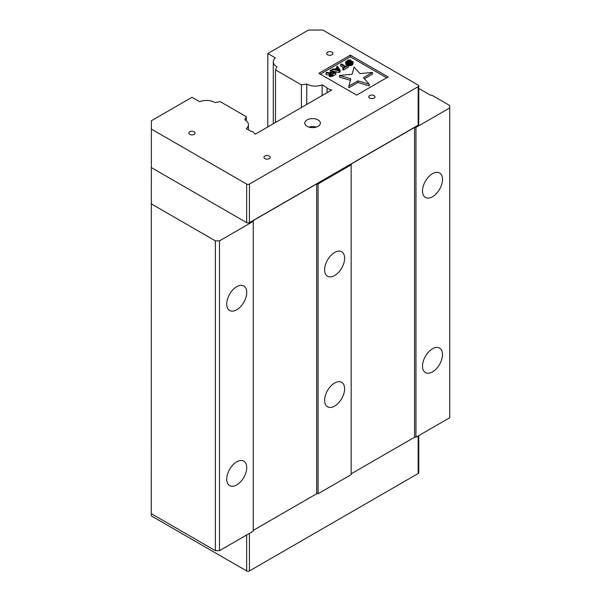 <?xml version="1.0" encoding="UTF-8"?>
<svg xmlns="http://www.w3.org/2000/svg" width="601" height="601" viewBox="0 0 601 601"><rect width="100%" height="100%" fill="white"/><g stroke="black" fill="none" stroke-linecap="round" stroke-linejoin="round"><path stroke-width="0.9" d="M337.837 70.001L337.304 69.874M333.119 73.705L331.587 74.479M339.197 70.309L335.23 69.4L337.627 68.018L339.197 70.309M337.627 69.686L337.627 68.018M333.029 73.645L333.029 71.977L334.569 72.864L331.534 74.501L330.137 73.998L333.029 71.977M330.497 73.435L330.497 74.359M369.239 84.208L363.455 77.649L372.47 72.443L359.879 73.592L354.087 67.034L352.088 74.306L339.497 75.456L350.856 78.799L348.865 86.071L357.88 80.865L369.239 84.208L369.239 85.883L357.88 82.54L348.865 87.746L348.865 86.071M350.345 63.518L348.738 63.976L350.834 63.954L352.697 62.872L353.148 61.903L352.456 61.355L350.969 61.264L347.558 62.519L346.634 61.986L348.325 60.656L350.909 59.995L348.475 59.98L345.748 61.79L345.77 62.722L346.965 63.105L351.758 61.873L351.946 62.594L350.345 63.518M344.959 66.869L342.825 68.101L343.344 68.394L348.4 65.471L347.889 65.178L345.755 66.403L341.443 63.916L340.647 64.375L344.959 66.869M332.924 68.837L332.12 69.303L339.077 70.858L340.143 70.242L337.446 66.223L336.65 66.681L337.349 67.703L334.682 69.243L332.924 68.837M331.053 69.911L330.257 70.377L332.413 71.624L330.152 72.931L326.929 72.3L325.997 72.834L329.551 73.51L329.416 74.659L331.076 75.005L335.884 72.698L331.053 69.911M357.88 80.865L357.88 82.54M350.436 80.346L339.497 77.131L339.497 75.456M372.47 72.443L372.47 74.118L364.431 78.754M351.968 61.993L351.968 62.564M351.758 61.873L351.758 62.774M351.322 61.775L351.322 63.075M350.714 61.888L350.714 63.39M350.21 62.053L350.21 63.526M349.414 62.519L349.414 63.586M348.738 64.472L345.77 64.397L345.628 62.331M348.64 62.842L348.64 64.517M347.904 63.03L347.904 64.705M346.965 63.105L346.965 64.773M346.289 63.022L346.289 64.69M345.77 62.722L345.77 64.397M350.909 59.995L350.909 61.279M350.105 60.461L350.105 61.497M349.662 60.355L349.662 61.67M348.956 60.408L348.956 62.068M348.896 62.106L348.227 62.384M348.325 60.656L348.325 62.331M347.258 61.272L347.258 62.512M346.83 61.64L346.83 62.406M353.148 61.903L353.02 64.119L351.6 65.299L348.738 65.644L348.738 63.976M353.02 62.451L353.02 64.119M352.697 62.872L352.697 64.547M352.269 63.24L352.269 64.916M351.6 63.623L351.6 65.299M350.834 63.954L350.834 65.622M349.992 64.082L349.992 65.749M349.181 64.074L349.181 65.749M348.4 65.471L348.4 67.147L343.344 70.069L342.825 69.769L342.825 68.101M343.509 67.703L340.647 66.05L340.647 64.375M343.344 68.394L343.344 70.069M332.12 70.527L332.12 69.303M336.65 66.681L336.65 68.108M340.143 70.242L340.143 71.91L339.077 72.526L333.367 71.249M339.077 70.858L339.077 72.526M330.963 72.458L330.257 72.045L330.257 70.377M335.884 72.698L335.884 74.374L331.917 76.545L329.416 76.327L329.228 73.938M332.684 74.547L332.684 76.214M331.917 74.87L331.917 76.545M331.076 75.005L331.076 76.673M330.265 74.997L330.265 76.665M329.821 74.892L329.821 76.567M329.416 74.659L329.416 76.327M329.235 74.404L329.235 76.072M329.228 75.117L325.997 74.509L325.997 72.834M327.034 92.719L327.034 87.701L322.128 84.869A11.93 6.889 0 0 1 306.758 84.005L306.758 104.424M248.431 129.876L248.431 124.715A11.93 6.889 0 0 1 246.305 128.644L251.21 131.484L252.525 131.484L255.23 134.181L331.714 90.022L327.034 88.46M316.209 127.104A7.798 4.5 0 0 0 308.914 127.104M386.676 77.777L350.36 56.81L320.333 74.141M151.354 513.697L151.354 515.921L246.665 570.95A1.953 1.127 0 0 0 249.423 570.95L418.176 473.52A1.953 1.127 0 0 0 418.747 472.724L418.747 435.62M248.431 124.715A11.93 6.889 0 0 0 244.81 119.772L246.252 116.677L246.252 120.741M246.252 116.677L220.327 101.712L214.97 102.538A11.93 6.889 0 0 0 199.6 101.682L191.997 97.294L151.354 120.756L151.354 129.072L246.665 184.094A1.953 1.127 0 0 0 249.423 184.094L249.423 222.625A1.953 1.127 0 0 1 246.665 222.625L151.354 167.596L151.354 129.072M267.753 126.946L267.828 53.512L275.423 57.899A11.93 6.889 0 0 0 273.29 61.835A11.93 6.889 0 0 0 276.911 66.779L275.476 69.874L275.476 122.484M275.476 69.874L301.394 84.839L301.394 107.519M301.394 84.839L306.758 84.005M322.128 95.551L322.128 84.869M264.861 158.626A3.118 1.803 180 0 1 263.944 157.349A3.118 1.803 180 0 1 267.069 155.546A3.118 1.803 180 0 1 270.187 157.349A3.118 1.803 180 0 1 268.264 159.017A3.118 1.803 180 0 1 264.861 158.626M369.645 98.128A3.118 1.803 180 0 1 368.729 96.859A3.118 1.803 180 0 1 371.846 95.056A3.118 1.803 180 0 1 374.964 96.859A3.118 1.803 180 0 1 373.041 98.519A3.118 1.803 180 0 1 369.645 98.128M307.051 126.308A7.798 4.5 180 0 1 304.767 123.122A7.798 4.5 180 0 1 312.565 118.622A7.798 4.5 180 0 1 320.363 123.122A7.798 4.5 180 0 1 315.548 127.284A7.798 4.5 180 0 1 307.051 126.308M189.721 134.346A3.118 1.803 180 0 1 188.812 133.076A3.118 1.803 180 0 1 191.929 131.273A3.118 1.803 180 0 1 195.047 133.076A3.118 1.803 180 0 1 193.124 134.737A3.118 1.803 180 0 1 189.721 134.346M327.59 54.751A3.118 1.803 180 0 1 326.681 53.474A3.118 1.803 180 0 1 329.799 51.671A3.118 1.803 180 0 1 332.916 53.474A3.118 1.803 180 0 1 330.993 55.142A3.118 1.803 180 0 1 327.59 54.751M388.126 76.943L356.648 95.108L318.883 73.307L350.36 55.134L388.126 76.943M350.36 56.81L350.36 55.134M249.423 222.625L418.176 125.196A1.953 1.127 0 0 0 418.747 124.399L418.747 85.875A1.953 1.127 0 0 0 418.176 85.079L322.865 30.05L308.471 30.05L267.828 53.512M418.176 125.196L418.176 86.664A1.953 1.127 0 0 0 418.747 85.875M418.176 86.664L249.423 184.094M236.734 309.785A14.139 8.159 -60 0 1 229.665 310.484A14.139 8.159 -60 0 1 229.665 294.159A14.139 8.159 -60 0 1 243.803 286.001A14.139 8.159 -60 0 1 245.967 297.33A14.139 8.159 -60 0 1 236.734 309.785M236.734 484.902A14.139 8.159 -60 0 1 229.665 485.6A14.139 8.159 -60 0 1 229.665 469.283A14.139 8.159 -60 0 1 243.803 461.117A14.139 8.159 -60 0 1 245.967 472.446A14.139 8.159 -60 0 1 236.734 484.902M151.354 159.205L151.257 513.637L215.368 550.651L219.5 550.651L253.276 531.149L253.276 220.552L316.697 183.936L318.079 183.936L318.079 493.737L351.164 474.632L351.164 164.035L414.585 127.42L415.967 127.42L415.967 437.227L449.743 417.725L449.743 105.536L431.818 95.183L430.444 95.183L418.747 88.43M316.697 183.936L316.697 493.737L318.079 493.737M334.622 275.558A14.139 8.159 -60 0 1 327.553 276.257A14.139 8.159 -60 0 1 327.553 259.933A14.139 8.159 -60 0 1 341.691 251.774A14.139 8.159 -60 0 1 343.855 263.103A14.139 8.159 -60 0 1 334.622 275.558M334.622 406.103A14.139 8.159 -60 0 1 327.553 406.802A14.139 8.159 -60 0 1 327.553 390.477A14.139 8.159 -60 0 1 341.691 382.319A14.139 8.159 -60 0 1 343.855 393.64A14.139 8.159 -60 0 1 334.622 406.103M414.585 127.42L414.585 437.227L415.967 437.227M432.51 196.752A14.139 8.159 -60 0 1 425.44 197.451A14.139 8.159 -60 0 1 425.44 181.134A14.139 8.159 -60 0 1 439.579 172.968A14.139 8.159 -60 0 1 441.743 184.297A14.139 8.159 -60 0 1 432.51 196.752M432.51 371.876A14.139 8.159 -60 0 1 425.44 372.575A14.139 8.159 -60 0 1 425.44 356.25A14.139 8.159 -60 0 1 439.579 348.092A14.139 8.159 -60 0 1 441.743 359.413A14.139 8.159 -60 0 1 432.51 371.876M414.585 437.227L351.164 473.836M316.697 493.737L253.276 530.352M151.257 203.837L215.368 240.851L215.368 550.651M215.368 240.851L219.5 240.851L219.5 550.651M219.5 240.851L253.276 221.348M318.079 183.936L351.164 164.832M415.967 127.42L449.743 107.925M418.176 473.52L418.176 435.95M246.665 570.95L246.665 534.973M249.423 533.38L249.423 570.95M246.665 222.625L246.665 184.094M273.29 123.746L273.29 61.835"/></g></svg>
